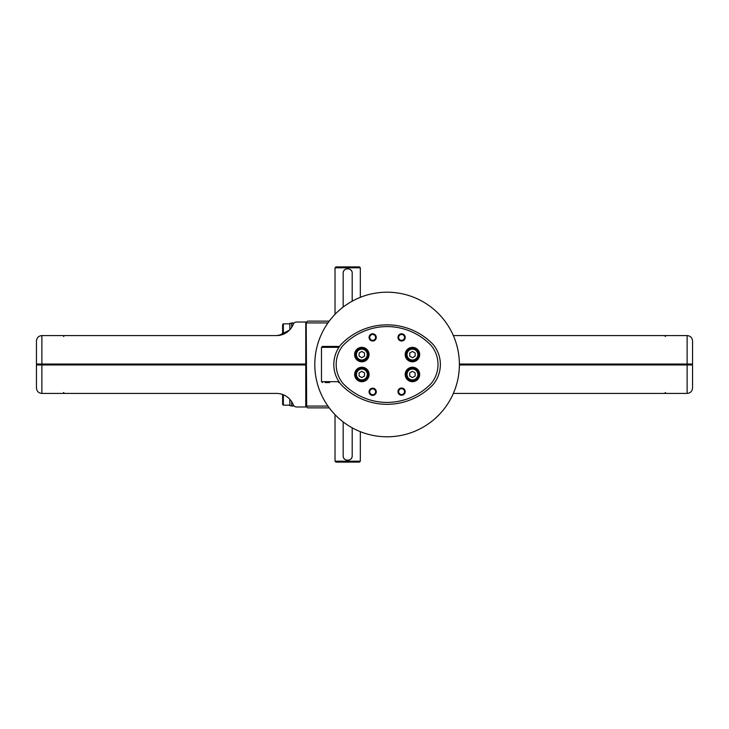 <?xml version="1.0" encoding="UTF-8"?>
<svg xmlns="http://www.w3.org/2000/svg" width="729" height="729" viewBox="0 0 729 729"><rect width="100%" height="100%" fill="white"/><g stroke="black" fill="none" stroke-linecap="round" stroke-linejoin="round"><path stroke-width="1.09" d="M409.725 376.027L409.725 372.893L412.432 371.325L415.147 372.893L415.147 376.027L412.432 377.586L409.725 376.027M359.115 356.144L359.115 353.009L361.821 351.451L364.536 353.009L364.536 356.144L361.821 357.711L359.115 356.144M409.725 356.144L409.725 353.009L412.432 351.451L415.147 353.009L415.147 356.144L412.432 357.711L409.725 356.144M359.115 372.893L361.821 371.325L364.536 372.893L364.536 376.027L361.821 377.586L359.115 376.027L359.115 372.893M459.388 364.5A72.299 72.299 0 0 1 350.941 427.112A72.299 72.299 0 0 1 350.941 301.888A72.299 72.299 0 0 1 459.388 364.5M387.09 404.331A63.797 63.797 0 0 1 340.944 384.411A31.347 31.347 0 0 1 340.944 344.589A63.797 63.797 0 0 1 433.236 344.589A31.347 31.347 0 0 1 433.236 384.411A63.797 63.797 0 0 1 387.09 404.331M342.994 383.472A29.78 29.78 0 0 1 342.994 345.528A61.427 61.427 0 0 1 387.09 326.565A61.427 61.427 0 0 1 431.194 345.528A29.78 29.78 0 0 1 431.194 383.472A61.427 61.427 0 0 1 387.09 402.435A61.427 61.427 0 0 1 342.994 383.472M405.206 391.628A3.618 3.618 0 0 1 399.784 394.763A3.618 3.618 0 0 1 399.784 388.502A3.618 3.618 0 0 1 405.206 391.628M376.282 337.409A3.618 3.618 0 0 1 370.861 340.534A3.618 3.618 0 0 1 370.861 334.274A3.618 3.618 0 0 1 376.282 337.409M405.206 337.409A3.618 3.618 0 0 1 399.784 340.534A3.618 3.618 0 0 1 399.784 334.274A3.618 3.618 0 0 1 405.206 337.409M376.282 391.792A3.618 3.618 0 0 1 370.861 394.927A3.618 3.618 0 0 1 370.861 388.657A3.618 3.618 0 0 1 376.282 391.792M419.667 374.46A7.226 7.226 0 0 1 408.814 380.72A7.226 7.226 0 0 1 408.814 368.2A7.226 7.226 0 0 1 419.667 374.46M369.056 354.576A7.226 7.226 0 0 1 358.212 360.837A7.226 7.226 0 0 1 358.212 348.316A7.226 7.226 0 0 1 369.056 354.576M419.667 354.576A7.226 7.226 0 0 1 408.814 360.837A7.226 7.226 0 0 1 408.814 348.316A7.226 7.226 0 0 1 419.667 354.576M369.111 374.46A7.226 7.226 0 0 1 358.267 380.72A7.226 7.226 0 0 1 358.267 368.2A7.226 7.226 0 0 1 369.111 374.46M375.599 391.792A2.934 2.934 0 0 1 371.207 394.325A2.934 2.934 0 0 1 371.207 389.259A2.934 2.934 0 0 1 375.599 391.792M404.522 337.409A2.934 2.934 0 0 1 400.121 339.942A2.934 2.934 0 0 1 400.121 334.866A2.934 2.934 0 0 1 404.522 337.409M375.599 337.409A2.934 2.934 0 0 1 371.207 339.942A2.934 2.934 0 0 1 371.207 334.866A2.934 2.934 0 0 1 375.599 337.409M404.522 391.628A2.934 2.934 0 0 1 400.121 394.17A2.934 2.934 0 0 1 400.121 389.095A2.934 2.934 0 0 1 404.522 391.628M338.657 346.43L322.391 346.43L339.331 346.731M325.098 382.57L329.617 382.57M338.657 382.57L339.331 382.269M368.209 374.46A6.324 6.324 0 0 1 358.714 379.937A6.324 6.324 0 0 1 358.714 368.983A6.324 6.324 0 0 1 368.209 374.46A6.324 6.324 0 0 1 358.714 379.937A6.324 6.324 0 0 1 358.714 368.983A6.324 6.324 0 0 1 368.209 374.46M418.756 374.46A6.324 6.324 0 0 1 409.27 379.937A6.324 6.324 0 0 1 409.27 368.983A6.324 6.324 0 0 1 418.756 374.46A6.324 6.324 0 0 1 409.27 379.937A6.324 6.324 0 0 1 409.27 368.983A6.324 6.324 0 0 1 418.756 374.46M368.154 354.576A6.324 6.324 0 0 1 358.659 360.053A6.324 6.324 0 0 1 358.659 349.1A6.324 6.324 0 0 1 368.154 354.576A6.324 6.324 0 0 1 358.659 360.053A6.324 6.324 0 0 1 358.659 349.1A6.324 6.324 0 0 1 368.154 354.576M418.756 354.576A6.324 6.324 0 0 1 409.27 360.053A6.324 6.324 0 0 1 409.27 349.1A6.324 6.324 0 0 1 418.756 354.576A6.324 6.324 0 0 1 409.27 360.053A6.324 6.324 0 0 1 409.27 349.1A6.324 6.324 0 0 1 418.756 354.576M459.388 364.044L692.55 364.044L692.55 340.999C692.222 337.718 690.418 335.905 687.128 335.577L453.356 335.577M687.128 364.044L687.128 335.577C690.418 335.905 692.222 337.718 692.55 340.999M459.388 364.956L692.55 364.956L692.55 388.001C692.222 391.282 690.418 393.095 687.128 393.423C690.418 393.095 692.222 391.282 692.55 388.001M453.356 393.423L687.128 393.423L687.128 364.956M289.85 399.301L289.85 405.707L291.664 405.688L290.753 405.698M293.268 404.713A18.07 18.07 0 0 0 276.51 393.423L41.872 393.423C38.582 393.095 36.778 391.282 36.45 388.001L36.45 364.956L305.761 364.956L305.761 406.973L296.612 406.973A3.618 3.618 0 0 1 293.268 404.713M283.344 334.237L283.344 323.831L282.624 324.56L282.624 334.52L276.51 335.577A18.07 18.07 0 0 0 293.268 324.287A3.618 3.618 0 0 1 296.612 322.027L305.761 322.027L305.761 364.044L36.45 364.044L36.45 340.999C36.778 337.718 38.582 335.905 41.872 335.577C38.582 335.905 36.778 337.718 36.45 340.999M36.45 388.001C36.778 391.282 38.582 393.095 41.872 393.423L41.872 364.956M305.761 364.5L36.906 364.5L305.761 364.5M276.51 335.577L41.872 335.577L41.872 364.044M278.952 335.413L289.413 330.155M282.624 394.48L282.624 404.44L283.344 405.169L289.85 405.169M283.344 394.763L283.344 405.169M291.664 401.633L291.664 406.071L293.104 406.071L293.104 404.34M283.344 323.831L289.85 323.831M291.664 323.293L289.85 323.293L289.85 329.699M293.104 324.66L293.104 322.929L291.664 322.929L291.664 327.367M335.021 461.202L360.326 461.202L359.424 462.104L335.923 462.104L335.021 461.202L335.021 414.655M343.159 421.918L343.159 455.78C342.876 461.603 352.462 461.603 352.189 455.78L352.189 427.814M335.021 314.345L335.021 267.798L360.326 267.798L360.326 297.341M343.159 307.082L343.159 273.22C342.885 267.397 352.462 267.397 352.189 273.22L352.189 301.186M335.021 267.798L335.923 266.896L359.424 266.896L360.326 267.798M306.663 406.071L306.207 322.473L305.761 406.071L327.941 406.071M327.941 322.929L306.663 322.929M329.253 321.124L307.565 321.124L306.207 322.473M329.253 407.876L307.565 407.876L306.207 406.527M351.469 270.778A4.52 4.52 0 0 0 350.868 270.031M344.48 270.031A4.52 4.52 0 0 0 343.669 271.124M343.869 458.222A4.52 4.52 0 0 0 344.48 458.969M350.868 458.969A4.52 4.52 0 0 0 351.67 457.876M417.854 374.46A5.422 5.422 0 0 1 409.725 379.153A5.422 5.422 0 0 1 409.725 369.767A5.422 5.422 0 0 1 417.854 374.46M367.243 354.576A5.422 5.422 0 0 1 359.115 359.269A5.422 5.422 0 0 1 359.115 349.884A5.422 5.422 0 0 1 367.243 354.576M417.854 354.576A5.422 5.422 0 0 1 409.725 359.269A5.422 5.422 0 0 1 409.725 349.884A5.422 5.422 0 0 1 417.854 354.576M367.298 374.46A5.422 5.422 0 0 1 359.169 379.153A5.422 5.422 0 0 1 359.169 369.767A5.422 5.422 0 0 1 367.298 374.46M338.93 381.668L321.48 381.668L321.48 347.332L338.93 347.332M321.48 347.332L322.391 346.43M321.48 381.668L322.391 382.57M665.44 336.488L664.538 335.577L665.44 336.488M665.44 392.512L664.538 393.423L665.44 392.512M63.56 392.512L64.462 393.423L63.56 392.512M63.56 336.488L64.462 335.577L63.56 336.488M360.326 461.202L360.326 431.659"/></g></svg>
